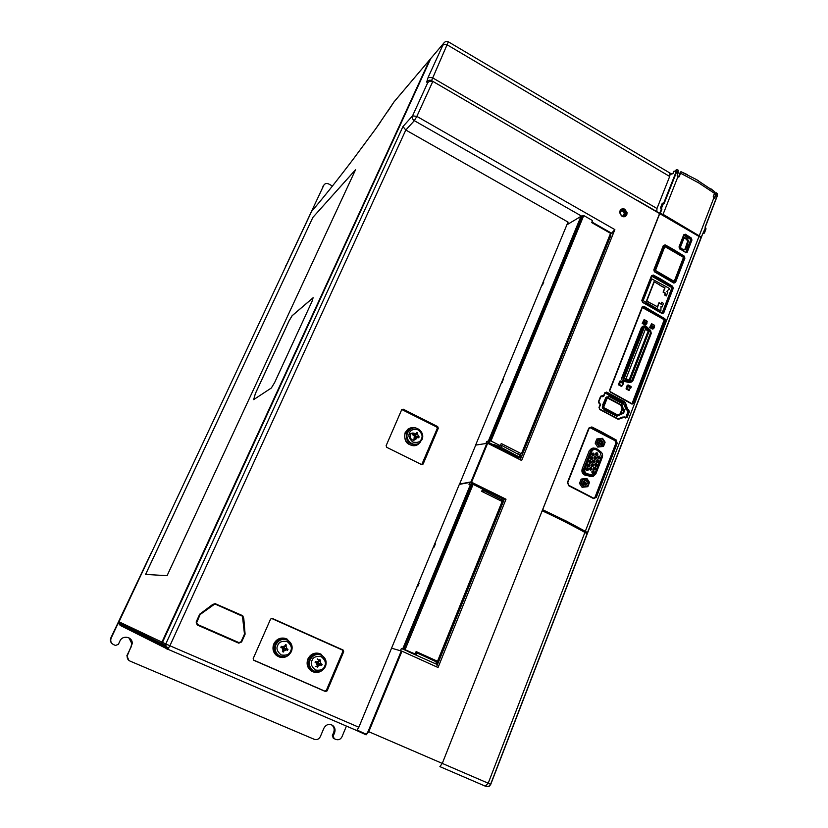 <?xml version="1.0" encoding="UTF-8"?>
<svg xmlns="http://www.w3.org/2000/svg" width="828" height="828" viewBox="0 0 828 828"><rect width="100%" height="100%" fill="white"/><g stroke="black" fill="none" stroke-linecap="round" stroke-linejoin="round"><path stroke-width="1.24" d="M633.513 403.495L631.981 404.105L610.298 392.058L609.584 390.195L642.217 306.877L643.873 306.288L664.915 318.77L664.718 320.477L665.453 320.664L633.513 403.495L631.992 403.733M642.611 306.95L648.841 309.765L664.429 319.287L632.002 403.722M620.027 210.809L619.779 212.92L622.004 216.284C624.095 217.288 625.709 216.77 626.817 214.721L627.065 212.62L624.84 209.246C622.76 208.242 621.145 208.77 620.027 210.809M421.421 438.892C420.5 441.935 417.643 442.99 412.872 442.069C409.115 438.736 408.007 435.694 409.549 432.94C410.491 429.908 413.348 428.852 418.119 429.794C421.856 433.127 422.953 436.159 421.421 438.892M324.679 666.116C323.665 669.417 320.591 670.732 315.478 670.049C311.473 666.716 310.314 663.538 311.99 660.516C313.036 657.215 316.11 655.911 321.212 656.614C325.187 659.937 326.346 663.104 324.679 666.116M290.607 651.077C289.562 654.399 286.436 655.704 281.241 655C277.183 651.636 276.014 648.427 277.732 645.395C278.798 642.073 281.924 640.779 287.109 641.503C291.135 644.857 292.305 648.055 290.607 651.077M519.446 454.5L517.707 453.609M517.945 456.331L516.879 455.907M408.535 651.688L415.128 653.985L416.122 651.574L437.505 661.272L433.22 660.268M596.17 448.321L593.2 448.093L590.892 450.411L583.761 468.669C583.005 471.629 583.947 473.699 586.586 474.899L593.293 476.307L595.86 473.885L602.298 457.304C602.97 455.121 602.463 453.268 600.766 451.767L596.17 448.321M597.868 454.769C596.367 456.062 595.539 455.638 595.384 453.475C596.885 452.181 597.712 452.616 597.868 454.769M595.56 453.734L596.688 455.121L597.226 454.593L596.088 453.206L595.56 453.734M594.204 455.079C592.703 456.383 591.875 455.949 591.72 453.796C593.221 452.502 594.049 452.926 594.204 455.079M591.896 454.054L593.034 455.441L593.572 454.914L592.434 453.527L591.896 454.054M596.357 460.772L596.833 462.107L598.023 461.631L597.537 460.296L596.357 460.772M596.895 462.51C595.642 460.792 595.994 459.892 597.94 459.819C599.182 461.538 598.841 462.428 596.895 462.51M596.429 458.443C594.928 459.747 594.1 459.312 593.945 457.159C595.446 455.855 596.274 456.29 596.429 458.443M594.131 457.408L595.26 458.805L595.798 458.277L594.67 456.88L594.131 457.408M592.776 458.764C591.264 460.068 590.436 459.643 590.281 457.48C591.782 456.176 592.62 456.611 592.776 458.764M590.467 457.729L591.596 459.126L592.134 458.598L591.006 457.201L590.467 457.729M594.918 464.456L595.404 465.791L596.584 465.315L596.108 463.98L594.918 464.456M595.456 466.195C594.214 464.477 594.556 463.576 596.512 463.504C597.754 465.222 597.402 466.123 595.456 466.195M595.001 462.127C593.5 463.432 592.672 463.007 592.506 460.844C594.018 459.54 594.846 459.964 595.001 462.127M592.693 461.092L593.811 462.49L594.359 461.962L593.241 460.565L592.693 461.092M589.029 461.424L589.505 462.759L590.695 462.283L590.219 460.948L589.029 461.424M589.567 463.162C588.315 461.434 588.667 460.534 590.612 460.461C591.865 462.19 591.513 463.09 589.567 463.162M593.49 468.151L593.966 469.486L595.156 469.01L594.67 467.675L593.49 468.151M594.028 469.89C592.776 468.172 593.127 467.271 595.073 467.189C596.326 468.907 595.974 469.807 594.028 469.89M593.562 465.812C592.061 467.127 591.233 466.692 591.078 464.539C592.579 463.225 593.407 463.659 593.562 465.812M591.254 464.787L592.372 466.185L592.931 465.646L591.803 464.249L591.254 464.787M589.898 466.143C588.387 467.458 587.559 467.023 587.404 464.86C588.905 463.556 589.743 463.98 589.898 466.143M587.58 465.108L588.708 466.516L589.257 465.978L588.139 464.58L587.58 465.108M592.051 471.846L592.537 473.181L593.717 472.705L593.241 471.36L592.051 471.846M592.589 473.585C591.337 471.867 591.689 470.966 593.635 470.884C594.887 472.602 594.535 473.512 592.589 473.585M588.46 469.849C586.948 471.153 586.11 470.728 585.955 468.565C587.466 467.251 588.304 467.685 588.46 469.849M586.141 468.814L587.259 470.211L587.818 469.673L586.7 468.275L586.141 468.814M598.261 458.422L599.451 457.956L598.323 456.559L597.785 457.087L598.261 458.422L597.951 456.808M596.036 455.069L595.725 453.454M592.382 455.39L592.072 453.765M596.822 462.096L596.522 460.482M594.607 458.743L594.297 457.128M590.944 459.064L590.643 457.439M595.394 465.781L595.104 464.166M593.169 462.428L592.869 460.803M589.505 462.759L589.205 461.124M593.955 469.476L593.676 467.841M591.73 466.112L591.44 464.487M588.066 466.443L587.766 464.808M592.517 473.171L592.237 471.536M591.492 469.341L590.302 469.818L589.815 468.482L591.006 468.006L591.492 469.341M590.292 469.807L590.002 468.172M586.617 470.149L586.338 468.503M586.741 479.112C590.116 483.749 589.163 486.181 583.895 486.419C580.521 481.772 581.463 479.34 586.741 479.112M579.486 483.386L580.966 483.179L583.574 487.081L587.839 486.678L589.515 482.372L586.917 478.48L581.163 479.091L579.486 483.386L582.074 487.278L587.839 486.678M583.636 482.175L585.282 484.308L586.183 483.469L584.527 481.347L583.636 482.175M584.123 481.544L585.013 483.635L584.537 484.276M587.342 483.79C584.899 485.922 583.554 485.239 583.295 481.73C585.738 479.609 587.083 480.292 587.342 483.79M597.65 440.786C601.666 437.329 603.891 438.488 604.305 444.253C600.3 447.72 598.075 446.561 597.65 440.786M604.368 444.294L605.123 442.193L602.556 438.312L596.822 438.975L595.166 443.197L597.733 447.079L603.477 446.416L604.368 444.294M595.166 443.197L596.688 442.887L598.333 438.654M599.689 441.407L600.248 444.056M599.306 441.955L601.045 444.046L601.821 443.259L601.097 441.252L599.306 441.955M517.873 456.3L515.979 455.824L516.703 456.549L518.597 457.015L517.873 456.3M434.141 663.125L432.247 662.4L434.141 663.125M430.063 59.347L393.993 101.927L375.933 128.506L353.504 158.821C336.189 181.601 322.227 199.113 311.628 211.357L119.035 621.797M429.111 60.465L393.993 101.916L387.639 111.604M587.207 533.77L587.632 532.797L585.324 531.307L566.59 521.216L542.661 509.717L659.709 213.22L700.995 237.605L659.792 213.676M617.181 443.28L596.305 497.369L593.531 498.559L568.764 485.757L567.449 482.445L588.791 428.107L591.834 426.948L601.449 431.823L616.167 439.968L617.181 443.28L616.436 443.063L595.56 497.142L594.08 498.259M625.45 402.677L627.52 408.939L628.669 409.684L629.311 411.806L627.189 417.291L625.471 417.974L624.281 417.322L617.998 419.206L599.824 409.549L598.996 407.459L600.176 404.457L598.458 401.735L600.621 396.219L603.581 395.794L604.75 392.803L606.665 392.089L624.747 401.787L626.786 409.146L625.999 409.353L623.215 402.667L624.281 402.294L624.736 402.894L623.66 403.184M673.247 288.31L663.735 312.912L662.048 313.512L642.631 302.406L641.824 300.378L651.512 275.693L653.354 275.051L660.972 279.202L672.615 286.229L673.247 288.31L672.522 288.144L663.011 312.736L662.079 313.212M684.891 258.201L675.503 282.493L673.837 283.072L654.596 271.884L653.799 269.866L663.352 245.502L665.184 244.871L672.729 249.042L684.259 256.131L684.891 258.201L684.166 258.046L674.768 282.327L673.868 282.793M674.83 171.044L675.431 171.396L673.94 171.189L673.112 172.99M714.864 194.508L716.003 192.593L716.085 194.59L714.843 197.809L713.736 198.182L713.25 196.557L714.492 193.338L698.563 182.812L680.616 173.228L679.084 176.819L677.842 176.913L663.073 214.328L701.264 237.056L705.497 227.607L705.973 229.004L704.183 233.237L703.241 233.599L704.38 232.875M663.756 245.574L664.78 245.461L672.305 249.611L683.783 256.659L684.166 258.046L683.286 258.377M665.184 244.871L663.849 245.968L664.418 246.268M671.187 287.212L651.76 276.252L652.961 275.631L672.139 286.757L672.522 288.144L671.632 288.444L671.187 287.212L672.615 286.229M623.215 402.667L605.164 393.062L606.282 392.648L624.281 402.294L624.747 401.787M614.987 440.662L590.395 427.848L591.451 427.507L615.68 440.465L616.436 443.063L615.897 443.135L614.987 440.662L616.167 439.968M620.721 210.353L620.275 211.088L620.721 210.353C624.364 208.718 626.175 210.136 626.154 214.618L625.047 215.984L624.322 216.305L625.409 214.969C625.751 211.306 624.26 209.701 620.928 210.136M672.367 281.789L654.306 271.315M654.037 270.839L663.549 246.703M654.058 270.104L663.849 245.968M587.487 532.621L701.109 237.315M620.027 212.03L620.493 211.212L623.515 210.788C625.44 212.454 625.606 214.131 624.022 215.797L622.283 216.108M623.349 216.098C624.85 214.462 624.674 212.837 622.822 211.233L620.617 211.078M675.503 282.493L673.878 282.638L674.199 281.83L673.154 282.265L674.22 281.354L655.465 270.445L664.822 246.568L683.649 257.456L674.261 281.634M410.305 428.004L407.862 429.225L405.089 432.754C403.66 441.572 407.221 445.785 415.759 445.392M420.676 441.759L418.068 444.388C411.371 449.159 401.808 440.217 405.523 432.609L408.297 429.08C410.781 427.372 413.451 427.051 416.318 428.138M319.111 653.416C314.133 652.371 310.396 654.234 307.902 658.974C306.215 663.797 307.26 667.741 311.038 670.815L313.398 671.974M321.761 670.742C318.283 673.009 314.826 673.071 311.39 670.928C307.602 667.854 306.557 663.901 308.244 659.088C311.245 653.706 315.489 652.04 320.954 654.11L325.363 659.202M285.018 638.316C280.03 637.374 276.293 639.247 273.809 643.936C272.143 648.49 273.033 652.35 276.48 655.497L279.429 657.059M289.138 654.689C285.153 658.136 281.044 658.446 276.79 655.6C273.333 652.443 272.443 648.583 274.109 644.018C277.245 638.554 281.603 636.929 287.202 639.144L291.901 645.612M416.66 444.17C408.835 444.75 405.534 440.972 406.776 432.847L409.301 429.66L411.775 428.48M314.65 671.363L312.332 670.276C308.896 667.503 307.933 663.942 309.455 659.574C311.773 655.196 315.22 653.54 319.784 654.617M280.599 656.397L277.773 654.969C274.617 652.133 273.789 648.645 275.3 644.495C277.608 640.189 281.044 638.512 285.619 639.485M566.89 224.802L579.207 217.433M579.155 217.402L580.945 216.377L488.365 441.045L490.973 440.982L500.35 445.743L501.261 443.529L521.412 453.775L610.546 233.341L591.689 222.587L592.517 220.558L583.75 215.549L490.973 440.982M408.773 651.884L436.77 664.315L408.773 651.884M415.77 652.412L417.064 652.95L416.267 654.907M355.574 169.699L167.08 575.688L145.573 574.404L312.87 217.402L355.574 169.699M161.946 642.135L118.87 621.725L161.946 642.135L429.484 60.361M271.346 388.001L253.658 399.634L255.397 393.455L289.044 320.871L292.087 315.727L313.108 297.738L312.063 301.299L274.617 382.588L271.346 388.001M485.239 786.134L439.875 766.604L442.287 763.406L542.174 510.772C558.062 518.183 572.303 525.397 584.899 532.414L587.228 533.843L490.766 784.313L489.514 786.103M717.503 194.58L717.338 195.677M168.746 647.962L165.528 646.606L165.424 645.343L161.895 643.635L162.454 642.414M623.142 216.129L624.302 213.272M567.532 223.239L568.536 223.798M118.621 622.604L118.249 623.412L164.948 646.378L165.766 643.987C166.231 648.169 166.883 649.897 167.722 649.183L169.895 645.757L358.845 727.243L459.478 484.038L470.956 481.927L506.011 499.201L438.053 667.503L401.973 651.191L391.592 648.2M118.621 622.687L161.605 643.491L429.297 60.589M286.002 646.223L286.943 648.779L287.989 649.276L283.662 648.086L286.447 645.033L283.662 648.086L287.544 650.301L287.989 649.276M320.177 661.324L321.109 663.87L322.133 664.346L317.766 663.145L320.602 660.144L317.766 663.145L321.699 665.37L322.133 664.346M417.291 433.903L419.123 436.884L414.776 436.149L417.664 432.858L414.776 436.149L415.615 436.656M286.447 645.033L285.463 644.598L284.998 645.778L282.483 646.813L283.662 648.086L281.313 646.326L282.483 646.813M284.159 646.709L283.186 648.955M320.602 660.144L319.639 659.719L319.132 661.013L316.72 661.934L317.766 663.145L315.561 661.448L316.72 661.934M318.221 661.893L317.269 664.118M414.673 436.573L415.48 438.147L417.447 437.174L418.73 437.815L419.123 436.884M417.664 432.858L416.763 432.402L416.329 433.51L414.072 434.276L414.362 435.839M287.544 650.301L286.478 649.845L283.973 650.891L283.393 652.029L283.662 648.086L286.943 648.779M321.699 665.37L320.653 664.925L318.19 665.971L317.621 667.109L317.766 663.145L321.109 663.87M415.48 438.147L414.942 439.223L414.58 437.608M413.834 435.331L412.975 433.8L414.072 434.276M281.313 646.326L280.868 647.351L282.027 647.879L282.959 650.446L282.42 651.605L283.393 652.029M280.868 647.351L286.478 649.845M315.561 661.448L315.126 662.462L316.265 662.98L317.248 665.412L316.658 666.685L317.621 667.109M315.126 662.462L320.653 664.925M412.975 433.8L412.572 434.731L414.31 435.766L414.041 438.778L414.942 439.223M318.977 660.578L317.403 658.922M315.385 666.499L316.689 666.385M414.393 434.276L411.588 433.292M415.718 433.965C412.251 432.071 410.336 433.147 409.974 437.184C411.94 440.817 414.238 441.138 416.877 438.136M703.966 233.341L703.231 233.61M610.05 234.562L609.574 235.752M414.435 434.4L415.066 435.29M414.911 439.15L413.752 440.289M411.371 433.406L413.338 433.955M414.041 434.545L414.849 435.89M415.056 437.67L413.524 440.289M701.357 237.201L702.941 233.237M714.191 194.104L715.547 194.911L714.181 198.347M705.166 227.317L717.327 195.832L717.338 193.669L717.358 195.75M673.102 282.265L674.095 281.851L655.465 270.445M663.497 246.713L664.822 246.568M664.532 246.216L654.979 270.632M664.687 246.309L683.638 257.456L674.251 281.727M705.601 227.7L705.052 227.214L717.234 195.553L716.085 194.59M714.492 193.338L714.678 191.765M714.771 191.837L696.265 179.479L680.947 171.738L680.616 173.228M543.178 282.017L543.799 282.048L541.75 285.474M543.572 282.069L542.557 285.049M502.917 379.203L503.527 379.286L501.478 382.691M501.623 382.329L502.234 382.412M591.803 222.297L593.024 222.711L592.807 223.229M593.024 222.711L610.132 232.482L610.867 233.662L610.308 235.059M434.772 543.675L435.424 543.841L434.038 547.173L433.313 547.205M435.062 543.768L434.038 547.173M418.409 583.191L419.051 583.367L417.643 586.762L416.939 586.731M417.001 586.576L417.643 586.762M212.941 604.916L215.104 604.057L242.469 616.218L244.477 634.072L241.072 641.752L238.93 642.631L197.406 624.436L196.453 623.194L200.107 614.531L214.856 603.974M212.92 604.916L200.097 614.531L196.588 622.242L197.406 624.436M680.947 171.738L679.55 173.538M717.338 193.669L716.261 192.789M663.073 214.328L681.837 225.609L681.403 225.951M662.203 214.121L659.709 213.22L661.334 209.122L660.578 207.569L662.286 203.388M699.37 235.442L713.736 198.182M698.449 180.773L696.265 179.479M677.842 176.913L677.18 175.484L678.401 170.268L677.025 169.719L676.786 171.541L678.463 172.245M678.256 172.773L679.85 173.714L678.515 177.057M493.85 445.06L486.771 441.459L486.036 443.228M486.771 441.459L488.365 441.045M610.298 235.152L610.867 235.473L520.222 459.778M239.075 642.683L197.385 624.426M685.77 252.499L690.583 240.151L690.148 238.971L683.804 235.411L684.984 234.779L690.862 238.588L691.214 239.903L686.505 252.074L685.677 252.499M660.371 213.645L660.91 213.955M700.105 236.756L700.623 237.056M506.011 499.201L504.19 499.47L469.88 482.424L459.333 484.39M242.676 615.67L215.249 603.705L242.676 615.67L243.774 618.278L245.098 634.176L241.621 641.99L238.754 643.159L197.219 624.964L196.143 622.035L199.714 614.179L196.143 622.035M199.714 614.179L212.672 604.481L215.249 603.705M212.713 604.606L199.796 614.283M197.219 624.964L196.257 622.097M197.23 624.778L238.754 643.159M241.621 641.99L238.764 642.973M241.393 641.897L244.84 634.124L243.774 618.278M242.521 615.825L243.525 618.288M253.389 659.978L324.835 691.132L326.294 690.49L342.813 651.47L342.264 649.98L271.387 618.35M421.721 464.663L437.246 428.469L436.729 427.031L401.777 409.529M683.028 257.053L684.259 256.131M671.632 288.444L662.131 313.015L663.735 312.912M627.52 408.939L626.382 409.798L625.999 409.353M628.669 409.684L627.541 410.398L626.382 409.798M627.603 409.042L627.127 409.549L628.566 411.599L625.896 417.177L628.017 411.692L627.541 410.398M627.189 417.291L625.482 417.602M624.281 417.322L623.06 416.95L618.237 418.875M623.06 416.95L618.019 418.823M619.013 419.299L618.319 418.885M615.897 443.135L595.021 497.173L593.842 498.228M679.591 248.669L679.146 247.334L679.591 248.669M683.949 235.007L685.418 234.231L691.328 238.04L690.148 238.971M582.219 216.47L414.31 120.671C412.499 119.398 411.909 117.804 412.541 115.868L427.621 82.914L426.699 82.086L428.159 77.304L442.783 45.364C443.994 44.122 445.536 43.977 447.399 44.95L669.686 176.457L669.873 173.052L669.748 175.319L671.715 173.549L671.715 174.17L673.537 173.114M593.531 498.559L568.826 485.353M568.764 485.757L567.449 482.445M589.091 428.324L591.834 426.948M617.998 419.206L599.886 409.187M599.824 409.549L598.996 407.459M599.296 403.826L598.458 401.735M601.18 396.426L602.95 396.436L601.18 396.426M601.211 396.126L602.556 395.505M603.333 396.508L601.915 396.819M603.343 395.877L602.95 396.436L603.591 396.405L603.581 395.794M605.32 392.71L606.665 392.089M631.857 403.66L610.36 391.716L631.857 403.66M642.321 307.53L663.818 319.515M662.048 313.512L642.694 302.127M642.631 302.406L641.824 300.378M651.781 275.952L653.354 275.051M673.837 283.072L654.658 271.615M654.596 271.884L653.83 269.887M669.686 176.457L656.977 208.511L656.79 211.626L699.432 236.56M663.559 203.119L661.199 208.925L661.965 209.029L661.334 209.122M356.733 730.513L365.997 734.788L368.118 731.424L368.791 731.714L366.111 734.86L356.733 730.534L358.845 727.243M567.739 222.742L569.064 223.488M521.64 460.503L487.651 443.249L475.603 445.122L568.018 222.07L405.803 130.027L402.957 126.57L412.541 115.868L416.857 116.386L614.862 229.615L521.64 460.503M504.19 499.47L436.553 666.819M610.671 234.148L614.862 229.615M459.581 484.09L475.696 445.164M212.672 604.481L215.394 603.55M253.192 658.57L270.58 619.085L272.267 618.402L343.082 650.021L343.703 651.719L327.153 690.831L325.497 691.546L253.834 660.309L253.192 658.57M421.607 464.611L386.728 447.327L386.127 445.681L401.756 409.549L403.205 409.177L437.701 426.617L438.291 428.242L423.149 464.032L421.607 464.611M664.915 318.77L665.453 320.664M625.471 417.974L624.426 416.981M679.736 248.762L685.605 252.405L679.664 248.669M679.684 248.99L679.188 247.303M679.001 246.982L683.742 234.79L685.418 234.231M691.328 238.04L691.939 240.048L690.583 240.151M691.939 240.048L687.23 252.219L685.625 252.757M701.047 237.636L699.764 236.787M542.547 509.831L543.51 510.317L543.168 511.145L545.341 512.253M584.92 532.425L585.613 532.787L585.934 531.969L587.394 532.704L587.031 533.656M543.168 511.145L543.168 511.145C558.341 518.069 572.096 525.045 584.444 532.073L585.613 532.787M659.585 213.552L431.554 80.626L448.341 41.804L671.291 173.828M542.174 510.772L659.73 213.645M567.749 482.714L568.764 485.322L593.459 498.073M642.238 306.888L609.853 390.402M663.808 203.264L662.669 203.367M584.899 532.414L488.209 783.216L368.791 731.714L401.973 651.191M485.229 786.124L488.209 783.216L490.621 784.251L488.52 786.59L485.684 786.186M430.777 58.509L161.895 643.635M585.324 531.307L699.018 236.363M543.51 510.317C558.672 517.241 572.427 524.227 584.765 531.255L584.444 532.073M584.765 531.255L585.934 531.969M663.694 203.171L676.207 171.551L676.238 169.843L677.025 169.719M676.238 169.843L674.851 171.251L675.327 171.531M334.191 738.721L333.218 736.04L334.553 732.842L333.674 732.407L332.349 735.595L333.322 738.265L335.951 739.466C338.59 740.273 340.608 739.363 341.995 736.754L346.425 726.094M334.553 732.842C335.588 729.841 334.978 727.377 332.701 725.442C329.037 723.486 326.097 724.428 323.862 728.267L320.364 736.568C318.966 739.207 316.927 740.108 314.257 739.3L130.037 661.096C127.957 660.071 127.015 658.374 127.191 656.014L132.18 643.78C133.07 636.96 122.596 634.579 119.925 641.027L118.394 644.319L115.516 645.457L113.591 644.629C110.952 643.18 110.145 640.986 111.169 638.077L151.11 553.073M427.621 82.914C429.194 81.103 430.891 80.668 432.723 81.63L416.857 116.386L414.31 120.671L405.803 130.027L169.895 645.757L162.236 642.311M442.783 45.364L443.28 43.739C444.884 41.493 446.571 40.841 448.341 41.804M151.389 552.462L110.859 637.87C109.917 640.396 110.476 642.456 112.567 644.039M323.831 185.151L285.236 267.382M333.674 732.407C334.709 729.416 334.098 726.953 331.831 725.017L331.397 724.728M131.59 646.016L126.85 655.766L128.899 660.413M131.228 645.799L131.818 643.573L128.93 637.829M286.002 265.767L323.717 185.368C324.855 183.495 326.501 183.019 328.654 183.951L332.452 186.021M332.349 735.595L333.218 736.04M161.998 644.929L162.381 645.861M162.309 646.016L161.729 644.795M118.704 623.639L120.246 625.43L167.391 649.028M164.844 643.511L162.433 642.466M164.948 646.378L167.691 649.173L356.733 730.534M394.004 101.916L394.884 100.871M161.936 642.176L161.605 643.491M363.865 145.066L364.413 144.32M312.218 210.674L311.628 211.357M493.819 445.133L519.115 457.977L520.346 457.563L501.137 447.368L493.467 444.574M469.88 482.424L469 484.556L470.552 484.287L402.77 648.769L415.128 653.985M433.292 660.092L415.863 652.195M400.493 650.684L401.394 648.49L408.432 651.564M501.985 501.809L501.747 502.41M482.279 489.907L502.958 500.464M483.542 490.404L482.91 491.956M437.515 662.359L417.064 652.95M493.83 445.133L493.457 444.574L494.109 444.688M500.629 445.081L501.882 445.567L501.137 447.368M500.35 445.743L498.384 446.22L494.15 444.605M521.019 455.793L501.882 445.567M168.777 647.92L165.517 646.554M145.614 574.404L312.87 217.402L355.522 169.812M253.71 399.603L255.397 393.455M255.438 393.476L289.086 320.891L292.129 315.747L313.181 297.759M654.027 281.675L657.742 283.776L654.027 281.675L646.471 300.978L657.422 306.784L659.016 302.675L661.168 303.886L661.81 302.23L663.425 303.452L661.81 302.23M643.139 300.647L651.708 278.87L643.139 300.647L660.889 311.028L661.013 306.401L662.017 307.002L663.425 303.452M651.708 278.87L669.624 288.537L669.335 289.314M668.983 289.117L666.757 291.559L667.803 292.149L666.292 295.958L664.605 295.006L665.246 293.36L663.104 292.16L664.687 288.082L657.732 283.797L661.893 286.498M654.151 282.131L646.823 300.854L650.208 303.069M626.661 387.225L627.2 385.268L628.235 384.989L626.734 388.353L626.061 388.901L626.475 387.131M647.175 321.44L644.091 319.598L642.217 323.417L645.074 325L646.761 323.717L647.072 321.171L644.319 319.722M651.325 326.242L651.522 325.746L654.368 327.329L651.605 325.404L651.626 323.696L649.628 327.515L652.474 329.089L653.437 328.747L654.172 327.826L651.325 326.242L650.591 327.163L653.437 328.747M619.116 383.178L619.665 381.211L620.689 380.932L623.619 383.157L623.598 382.495L620.793 381.046M631.122 382.153L629.083 382.505L623.67 381.284C622.035 380.642 621.424 379.421 621.849 377.63L641.369 327.619L642.901 326.294M603.395 408.763L602.266 407.221L602.815 405.813M607.038 398.34L606.013 397.647L606.686 396.985M591.782 476.535L584.982 475.148C582.353 473.958 581.411 471.888 582.156 468.938L589.277 450.722L591.596 448.414L593.397 448.031M685.108 249.777L682.355 249.994L680.223 248.762L679.653 247.179L683.235 237.946L679.985 247.013L680.554 248.607L683.307 249.973L685.418 249.642L686.961 246.102L686.174 245.895L684.932 249.342L682.852 249.445L680.316 247.448L684.042 238.019L686.505 239.302L687.675 241.227L686.081 245.916L686.94 246.092M686.174 245.895L684.932 249.342M643.17 300.636L646.844 302.717M646.73 303.079L660.92 311.017M661.013 306.401L662.058 306.981M661.168 303.886L661.996 302.655M666.436 295.658L664.605 295.006M665.019 294.861L665.246 293.36M665.66 293.215L663.104 292.16M663.518 292.015L664.687 288.082M665.101 287.937L662.007 286.219M657.422 306.784L654.606 305.211M657.618 307.209L659.016 302.675M649.193 330.538L646.047 327.567M645.933 327.112L650.197 331.138L650.601 332.825L631.64 380.828L625.471 379.679L624.447 377.64L643.987 327.505L645.902 327.122M643.625 327.308L646.171 326.801L650.435 330.827L650.953 333.022L632.602 380.342L630.832 381.335L625.419 380.104L624.084 377.444L643.625 327.308L642.704 327.122L643.615 326.035L645.674 326.046M650.58 330.569L651.243 333.26M625.771 379.679L624.478 377.661L644.505 326.925L646.119 327.381L625.626 379.721M649.431 330.465L629.942 380.663L632.24 380.145L650.57 332.815L649.431 330.465L648.2 330.941L645.343 329.368M648.2 330.941L629.042 380.269M629.715 380.632L626.144 378.717M645.602 328.695L649.121 330.641M637.56 359.383L637.156 360.128M643.615 343.796L643.211 344.531M640.593 351.579L640.189 352.314M630.387 377.775L630.708 377.04M630.677 377.03L630.315 377.796M636.494 362.064L636.297 361.174L636.411 362.084M646.627 336.033L646.213 336.768M634.517 367.218L634.113 367.963M631.464 375.074L631.071 375.829M632.996 371.151L632.592 371.896M645.126 339.915L644.712 340.65M636.039 363.295L635.635 364.051M639.537 354.239L639.33 353.359L639.444 354.26M642.559 346.446L642.352 345.576L642.466 346.466M647.082 334.791L647.382 334.088M647.361 334.077L646.978 334.822M648.127 332.163L647.713 332.897M638.015 358.141L638.326 357.427M638.295 357.417L637.933 358.172M645.581 338.673L645.881 337.969M645.861 337.959L645.478 338.704M644.07 342.554L644.37 341.84M644.35 341.829L643.977 342.585M641.048 350.337L640.841 349.468L640.955 350.368M629.932 379.017L629.539 379.773M639.081 355.481L638.667 356.226M642.104 347.688L641.7 348.422M633.451 369.909L633.762 369.174M633.73 369.164L633.368 369.93M631.919 373.842L631.723 372.942L631.847 373.863M634.972 365.976L634.776 365.096L634.89 366.007M623.619 383.157L623.422 383.664L620.514 382.101L620.71 381.594M620.514 382.101L623.422 383.664M623.225 384.047L622.087 385.858L619.178 384.296L620.317 382.484M619.178 384.296L618.651 384.823L621.549 386.386L622.087 385.858M621.549 386.386L618.651 384.823M621.445 386.417L618.516 384.854L618.94 383.085M651.74 323.965L654.575 325.549L654.451 326.988M654.575 325.549L651.729 323.841M649.628 327.515L650.591 327.163M644.329 319.856L643.17 323.055L646.026 324.638M642.217 323.417L643.17 323.055M628.938 390.433L631.133 386.552L628.348 385.113M628.959 390.454L626.082 388.901L628.959 390.454M607.152 398.061L609.563 395.939L621.983 402.553L622.428 403.65L621.404 404.902L622.791 408.587L620.938 413.358L623.525 413.317L624.622 410.491L624.26 409.363L622.646 408.97M602.67 404.861L603.426 405.958L602.67 404.861L605.961 397.668M603.001 404.778L605.682 397.74M617.76 415.656L620.969 414.486L621.528 413.669L620.938 413.358L616.663 416.236L604.202 409.643L603.778 408.463L604.202 409.643M617.015 416.329L603.871 409.736M608.859 395.939L607.535 397.523L621.404 404.902L620.731 405.078L622.118 408.763L620.12 413.907L617.553 414.911M603.426 405.958L603.902 406.569L603.26 406.186M603.095 406.041L602.266 407.221M602.919 407.045L603.778 408.463M603.798 407.624L617.636 414.952L603.86 407.738M621.528 413.669L622.904 413.803M603.353 405.917L606.748 397.285L607.783 396.891M603.591 407.593L603.798 406.62M620.71 413.824L620.037 413.99L620.71 413.824M607.214 397.885L620.731 405.078M623.329 409.011L621.921 404.509M602.981 443.56C600.021 448.528 596.45 438.685 601.821 440.361L602.981 443.56M596.688 442.887L599.265 446.768L603.477 446.416M599.265 446.768L597.733 447.079M580.966 483.179L582.653 478.874M582.074 487.278L583.574 487.081M592.134 469.507L590.354 470.221C589.101 468.503 589.453 467.603 591.409 467.52L592.134 469.507M599.368 456.135C600.61 457.853 600.269 458.753 598.323 458.826C597.071 457.108 597.423 456.207 599.368 456.135M586.845 473.688L586.98 473.668C585.075 472.809 584.392 471.308 584.941 469.186L592.061 450.918L593.738 449.252L596.315 449.707L600.29 452.75L601.397 456.735L594.959 473.337L593.117 475.075L586.845 473.688C584.941 472.829 584.257 471.339 584.806 469.207L591.927 450.949L594.028 449.169M586.98 473.668L591.627 475.065M592.724 475.158L591.492 475.086M684.042 238.019L686.919 238.95L688.171 240.969L686.598 245.864M686.505 239.302L687.82 241.641L686.184 245.864M683.897 238.216L680.357 247.23M686.919 238.95L684.787 237.719M683.907 237.336L687.074 238.557L688.503 240.762L686.971 246.071M685.387 248.969L686.588 245.885M682.738 249.373L684.663 249.228M401.394 648.49L402.77 648.769M437.505 661.272L502.12 501.478L481.689 491.346L482.62 489.089L473.119 484.37L405.171 649.473M473.119 484.37L470.552 484.287M471.681 484.618L403.898 649.204M521.412 453.775L519.808 454.686M583.75 215.549L580.945 216.377M582.074 216.563L489.503 441.355M625.047 215.984C621.549 216.729 619.934 215.125 620.213 211.192C620.017 215.083 621.611 216.688 625.047 215.984M421.918 439.709L418.999 443.187C412.955 447.524 404.302 439.44 407.655 432.568L410.181 429.359L412.955 428.117M325.394 666.509C322.351 671.767 318.231 673.102 313.036 670.514C309.589 667.741 308.627 664.159 310.158 659.781C312.88 654.896 316.731 653.406 321.678 655.31C325.766 657.949 327.029 661.675 325.456 666.499M291.394 651.501C288.082 656.987 283.756 658.208 278.405 655.176C275.238 652.329 274.41 648.831 275.931 644.681C278.777 639.702 282.741 638.253 287.802 640.303C291.798 642.983 292.998 646.709 291.404 651.47M590.892 450.411L593.2 448.093M663.352 245.502L654.068 270.145M651.512 275.693L642.093 300.605M604.75 392.803L603.86 396.012M600.621 396.219L598.747 401.963M600.176 404.457L599.286 407.676M588.791 428.107L567.749 482.652L589.081 428.407M664.232 320.653L632.323 403.329M701.171 237.719L587.611 532.715M439.875 766.604L485.301 786.155M356.744 730.534L167.691 649.173M415.77 434.162L414.776 436.149L418.181 436.335M318.304 661.851L318.19 665.971M414.507 436.077L416.981 437.122M282.027 647.879L283.662 648.086L283.973 650.891M283.662 648.086L283.093 649.235M316.265 662.98L317.766 663.145L317.279 664.159M409.498 434.358L410.957 433.417M411.702 433.282L414.331 434.296M704.442 232.947L705.953 229.014L704.452 232.968M705.973 228.942L705.549 227.648M683.431 257.539L674.22 281.354M704.214 233.041L703.593 233.248M705.249 227.565L705.984 228.621M714.326 198.078L714.843 197.809M502.006 382.412L503.3 379.286M417.281 586.669L418.689 583.285M654.13 271.077L654.948 270.704M654.089 270.994L654.927 270.621M663.487 246.734L664.48 246.258M679.343 176.457L678.598 176.902M642.342 307.488L643.873 306.288M628.017 411.692L629.311 411.806M596.305 497.369L595.021 497.173M679.208 247.179L683.742 234.79M685.874 252.312L687.23 252.219M598.737 402.046L600.093 403.805L599.358 403.464M663.187 203.036L662.535 203.253L663.311 203.16M660.847 208.687L660.692 207.88L661.189 208.532M662.503 203.522L660.92 207.538M660.578 207.569L662.162 203.553M470.956 481.927L486.978 443.052M487.651 443.249L471.629 482.113M368.118 731.424L401.301 650.911M611.985 233.455L591.927 222.007M365.831 734.094L357.054 730.058M271.594 618.423L272.267 618.402M342.264 649.98L343.082 650.021M342.813 651.47L343.703 651.719M326.294 690.49L327.153 690.831M324.835 691.132L325.497 691.546M402.294 409.632L403.205 409.177M436.729 427.031L437.701 426.617M437.246 428.469L438.291 428.242M422.125 464.187L423.149 464.032M660.299 213.231L661.965 209.029M664.149 203.491L676.786 171.541L676.217 171.499M659.533 213.51L431.554 80.626C429.577 79.757 427.962 80.244 426.699 82.086M428.159 77.304L432.423 77.728L656.977 208.511M637.736 200.552L656.79 211.626M587.073 533.687L490.621 784.251L587.228 533.843M162.257 642.28L165.786 643.956L402.957 126.57M443.27 43.76L429.815 59.647M490.766 784.313L488.613 786.6M285.381 266.243L286.105 265.467M322.91 186.331L323.717 185.368L322.91 186.321M502.078 499.605L501.447 501.147M436.48 661.758L435.694 663.704M520.17 454.872L519.446 456.673M659.212 303.1L661.355 304.311M650.953 333.022L632.902 380.58M625.419 380.104L624.995 380.89L630.408 382.112L631.743 381.967L632.602 380.342M650.435 330.827L646.316 326.542M646.171 326.801L645.861 326.16M641.369 327.619L642.704 327.122L623.163 377.237L621.849 377.63M624.084 377.444L623.163 377.237C622.739 379.027 623.349 380.249 624.995 380.89L623.67 381.284M630.832 381.335L629.083 382.505M646.761 323.717L643.905 322.133M646.958 323.22L644.101 321.637M647.041 322.879L644.184 321.295M628.266 385.651L631.164 387.204M628.069 386.159L630.967 387.721M627.872 386.541L630.77 388.094M626.734 388.353L629.632 389.905M629.094 390.423L626.196 388.87M608.559 396.26L622.428 403.65M624.26 409.363L622.563 413.752M617.667 415.915L603.747 408.546M620.793 413.741L620.12 413.907M620.824 405.171L621.497 404.995M622.791 408.452L622.118 408.628M622.118 408.763L622.791 408.587M603.343 408.225L602.691 408.39M606.748 397.285L606.086 397.471M584.982 475.148L585.986 474.993C583.347 473.802 582.405 471.722 583.15 468.772L583.761 468.669M585.986 474.993L586.586 474.899M591.244 476.286L589.629 476.535M592.548 476.442L590.633 476.379M583.15 468.772L582.156 468.938M590.281 450.525L589.277 450.722M688.234 241.641L687.716 241.693M418.999 443.187L421.99 439.678M312.332 670.276L313.036 670.514C318.273 673.112 322.413 671.777 325.445 666.519M277.773 654.969L278.405 655.176C283.787 658.208 288.134 656.987 291.425 651.512M660.113 213.489L700.912 237.212M422.052 439.523C425.364 432.444 416.225 424.557 410.181 429.359L409.301 429.66M415.894 436.78L417.188 437.132M291.435 651.491C293.04 646.73 291.829 643.004 287.802 640.303M414.383 434.389L415.045 435.321M414.031 434.576L414.838 435.921M683.638 257.456L664.605 246.226M702.91 233.289L701.368 237.284M717.327 195.832L705.197 227.338M714.719 191.765L710.869 188.774M623.38 216.087L624.022 215.797M680.916 171.675L687.385 174.615M673.795 282.71L654.637 271.563M662.007 313.139L642.673 302.075M625.409 417.54L624.384 416.929M617.947 418.771L599.855 409.167M679.705 248.69L685.605 252.405M679.219 247.23L683.928 235.121M701.202 237.739L587.642 532.756M678.298 172.669L679.612 173.456M589.101 428.355L589.733 427.59M599.834 409.156L599.275 407.759M599.296 407.707L600.455 404.757M598.758 401.994L600.9 396.529M603.871 396.043L605.02 393.114M642.456 307.209L609.863 390.433M642.642 302.065L642.083 300.709M642.104 300.647L651.75 276.045M654.606 271.553L654.037 270.218M673.381 172.917L672.067 173.973M485.425 786.186L488.52 786.59M429.825 59.626L443.28 43.739M331.831 725.017L332.701 725.442M380.735 121.695L375.933 128.506M502.327 502.151L503.02 500.443M436.78 664.273L437.557 662.369M520.408 457.418L521.081 455.773M651.243 333.425L632.934 380.642M651.274 333.342L650.591 330.465M646.326 326.439L650.549 330.434M645.778 326.035L642.269 326.532M631.743 381.967L632.902 380.725M623.598 382.495L620.752 380.963M651.677 323.727L654.462 325.269M647.072 321.171L644.277 319.618M628.297 385.02L631.133 386.552M607.141 398.289L603.954 406.444M607.131 396.871L606.469 397.047M591.596 448.414L592.6 448.217M520.336 454.489L520.553 453.961"/></g></svg>
